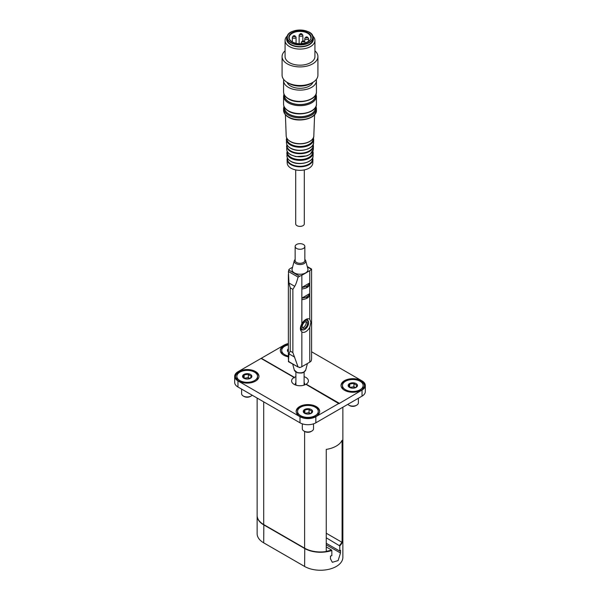 <?xml version="1.0" encoding="UTF-8"?>
<svg xmlns="http://www.w3.org/2000/svg" width="600" height="600" viewBox="0 0 600 600"><rect width="100%" height="100%" fill="white"/><g stroke="black" fill="none" stroke-linecap="round" stroke-linejoin="round"><path stroke-width="0.9" d="M295.89 382.665A4.665 2.692 0 0 0 295.335 383.947A4.665 2.692 0 0 0 295.778 385.088M304.222 385.088A4.665 2.692 0 0 0 304.665 383.947A4.665 2.692 0 0 0 304.11 382.665M304.11 376.665A8.4 4.853 180 0 1 305.94 377.468A8.4 4.853 180 0 1 306.195 384.173L305.678 384.48M311.625 351.795L362.04 380.895A11.197 6.465 180 0 1 365.317 385.47A11.197 6.465 180 0 1 362.04 390.045L338.94 403.68L305.94 384.322A8.4 4.853 180 0 1 294.06 384.322A8.4 4.853 180 0 1 294.06 377.468L294.322 377.925L294.33 377.317A8.4 4.853 180 0 1 295.89 376.665M326.257 533.227L342.097 542.37L342.097 440.257A22.402 12.93 180 0 1 326.257 449.4L326.257 551.52A22.402 12.93 0 0 1 304.62 548.168L304.62 431.43M326.257 537.803L339.757 545.903A22.402 12.93 0 0 0 342.862 539.332A22.402 12.93 0 0 0 342.855 539.175M341.79 542.197A22.027 12.72 180 0 1 339.48 545.438M326.257 543.285L339.757 551.085L339.757 545.903M326.257 551.295A22.027 12.72 0 0 0 331.56 550.013L331.837 550.47A22.402 12.93 180 0 1 304.62 548.475L263.7 524.85A22.402 12.93 180 0 1 257.138 515.707A22.402 12.93 180 0 1 257.145 515.558M339.757 551.085A22.402 12.93 0 0 0 340.5 550.29L340.5 553.035L338.108 560.572L332.347 562.312L330.465 558.825L330.465 556.08A22.402 12.93 -0 0 0 331.837 555.653L331.837 550.47M257.138 515.707L257.138 533.692A22.402 12.93 180 0 0 263.7 542.835L304.62 566.46A22.402 12.93 0 0 0 329.032 569.265A22.402 12.93 0 0 0 342.862 557.317L342.862 539.332M342.457 385.5A10.342 5.97 0 0 0 352.8 391.47A10.342 5.97 0 0 0 363.142 385.5A10.342 5.97 0 0 0 360.112 381.278A10.342 5.97 0 0 0 348.84 379.98A10.342 5.97 0 0 0 342.457 385.5L342.457 387.24A10.342 5.97 0 0 0 343.095 389.31M362.498 389.31A10.342 5.97 0 0 0 363.142 387.24L363.142 385.5M364.545 385.778A11.76 6.788 0 0 0 361.11 381.278A11.76 6.788 0 0 0 348.54 379.748A11.76 6.788 0 0 0 341.048 385.778M297.577 411.412A10.342 5.97 0 0 0 300.608 415.635A10.342 5.97 0 0 0 311.88 416.925A10.342 5.97 0 0 0 318.263 411.412A10.342 5.97 0 0 0 307.92 405.442A10.342 5.97 0 0 0 297.577 411.412L297.577 413.145A10.342 5.97 0 0 0 298.222 415.222M317.618 415.222A10.342 5.97 0 0 0 318.263 413.145L318.263 411.412M319.665 411.683A11.76 6.788 0 0 0 316.237 407.19A11.76 6.788 0 0 0 303.668 405.66A11.76 6.788 0 0 0 296.175 411.683M299.603 416.183A11.76 6.788 0 0 0 312.42 417.653A11.76 6.788 0 0 0 319.68 411.382A11.76 6.788 0 0 0 307.92 404.588A11.76 6.788 0 0 0 296.16 411.382A11.76 6.788 0 0 0 299.603 416.183M288.375 343.972A11.76 6.788 0 0 0 280.32 350.415A11.76 6.788 0 0 0 288.375 356.858M280.335 350.722A11.76 6.788 180 0 1 288.375 344.58M288.375 344.873A10.342 5.97 0 0 0 281.737 350.445L281.737 352.185A10.342 5.97 0 0 0 282.382 354.255M236.858 376.358A10.342 5.97 0 0 0 239.888 380.58A10.342 5.97 0 0 0 251.16 381.87A10.342 5.97 0 0 0 257.543 376.358A10.342 5.97 0 0 0 247.2 370.388A10.342 5.97 0 0 0 236.858 376.358L236.858 378.09A10.342 5.97 0 0 0 237.502 380.168M256.905 380.168A10.342 5.97 0 0 0 257.543 378.09L257.543 376.358M258.952 376.627A11.76 6.788 0 0 0 255.517 372.135A11.76 6.788 0 0 0 242.947 370.605A11.76 6.788 0 0 0 235.455 376.627M238.89 381.127A11.76 6.788 0 0 0 251.7 382.597A11.76 6.788 0 0 0 258.96 376.327A11.76 6.788 0 0 0 247.2 369.532A11.76 6.788 0 0 0 235.44 376.327A11.76 6.788 0 0 0 238.89 381.127M338.94 403.38L315.84 416.715A11.197 6.465 180 0 1 300 416.715L237.96 380.895A11.197 6.465 180 0 1 234.683 376.327A11.197 6.465 180 0 1 237.96 371.752L261.06 358.418L294.06 377.468M244.118 378.337L244.155 374.888L248.317 374.243L249.84 375.593L251.37 376.005L250.252 378.405M244.26 378.442L243.038 377.288L244.155 374.888M244.155 378.255L248.317 377.61L249.93 378.54A3.735 2.152 0 0 0 249.84 378.487A3.735 2.152 0 0 0 246.233 377.933A3.735 2.152 0 0 0 244.478 378.54M248.317 374.243L248.317 377.61M349.71 387.48L353.91 386.752L355.53 387.683A3.735 2.152 0 0 0 355.44 387.63A3.735 2.152 0 0 0 351.832 387.075A3.735 2.152 0 0 0 350.07 387.683M355.845 387.548L356.962 385.147L355.44 384.735L353.91 383.385L349.748 384.03L348.63 386.438L349.853 387.592M356.1 383.595A4.665 2.692 180 0 1 356.1 387.405A4.665 2.692 180 0 1 349.5 387.405A4.665 2.692 180 0 1 349.5 383.595A4.665 2.692 180 0 1 356.1 383.595M310.56 413.543A3.735 2.152 180 0 1 310.65 413.595L309.038 412.665L306.952 412.987A3.735 2.152 180 0 1 310.56 413.543M305.19 413.595A3.735 2.152 180 0 1 306.952 412.987L304.875 413.31L304.875 409.942L309.038 409.298L310.56 410.647L312.082 411.053L310.965 413.46M304.875 409.942L303.757 412.342L304.972 413.498M311.22 409.507A4.665 2.692 180 0 1 311.22 413.317A4.665 2.692 180 0 1 304.62 413.317L304.62 413.317A4.665 2.692 180 0 1 304.62 409.507A4.665 2.692 180 0 1 311.22 409.507M309.038 409.298L309.038 412.665M288.375 351.877L287.918 351.382L288.375 350.85M288.375 352.08A4.665 2.692 180 0 1 288.375 348.81M358.395 398.243L358.395 402.855A5.603 3.232 180 0 1 356.76 405.143A5.603 3.232 180 0 1 348.84 405.143A5.603 3.232 180 0 1 347.827 404.34M348.84 405.143L349.65 405.607A4.455 2.573 0 0 0 355.95 405.607L356.76 405.143M313.522 423.84L313.522 428.768A5.603 3.232 180 0 1 311.88 431.048A5.603 3.232 180 0 1 303.96 431.048L303.96 431.048A5.603 3.232 180 0 1 302.317 428.768L302.317 423.84M303.96 431.048L304.77 431.52A4.455 2.573 0 0 0 311.07 431.52L311.88 431.048M281.737 350.445A10.342 5.97 0 0 0 288.375 356.017M250.5 374.452A4.665 2.692 0 0 0 243.9 374.452A4.665 2.692 0 0 0 243.9 378.263L243.9 378.263A4.665 2.692 0 0 0 250.5 378.263A4.665 2.692 0 0 0 250.5 374.452M252.173 395.197A5.603 3.232 180 0 1 251.16 396A5.603 3.232 180 0 1 243.24 396L243.24 396A5.603 3.232 180 0 1 241.605 393.713L241.605 389.092M243.24 396L244.05 396.465A4.455 2.573 0 0 0 250.35 396.465L251.16 396M361.11 380.67A11.76 6.788 0 0 0 348.3 379.2A11.76 6.788 0 0 0 341.04 385.47A11.76 6.788 0 0 0 352.8 392.257A11.76 6.788 0 0 0 364.56 385.47A11.76 6.788 0 0 0 361.11 380.67M331.56 550.013L326.257 546.945M234.683 376.327L234.683 382.418A11.197 6.465 0 0 0 237.96 386.993L300 422.812A11.197 6.465 0 0 0 315.84 422.812L362.04 396.135A11.197 6.465 0 0 0 365.317 391.567L365.317 385.47M339.202 403.222L306.195 384.173M294.33 377.317L261.322 358.26L284.16 345.082A11.197 6.465 180 0 1 288.375 343.553M257.138 398.062L257.138 515.4A22.402 12.93 0 0 0 263.7 524.55L304.62 548.168M342.097 542.37A22.402 12.93 0 0 0 342.862 539.025L342.862 407.213M353.91 386.752L353.91 383.385M349.748 387.397L349.748 384.03M301.92 329.79A7.47 4.312 -60 0 1 300.645 330.248M307.305 318.862A7.47 4.312 -60 0 1 307.515 320.093M292.56 267.225L290.235 268.567A6.345 3.667 0 0 0 288.697 270L299.362 276.157A6.345 3.667 0 0 0 301.845 275.272L301.845 323.827A7.47 4.312 -60 0 1 309.54 319.103A7.47 4.312 -60 0 1 309.765 319.252L310.89 322.41L309.765 327.315A7.47 4.312 -60 0 1 302.077 332.04A7.47 4.312 -60 0 1 301.845 331.89L301.845 366.72A6.345 3.667 180 0 1 299.362 367.605M302.16 332.085C299.798 330.285 299.798 327.337 302.16 323.25M298.065 277.237L299.805 276.135M288.862 269.82L288.413 271.665M288.413 271.5L288.952 282.99L294.712 286.312C295.793 284.61 296.91 281.528 298.087 277.08L288.413 271.5M288.862 361.125L288.413 361.282M288.952 282.99L290.235 287.865L290.235 351.082L288.952 353.835L288.413 361.433L298.087 367.013L292.875 352.612L292.875 289.388L294.712 286.312M311.587 269.43L311.138 269.587L311.587 269.43M301.845 275.272L309.765 270.705A6.345 3.667 0 0 0 311.303 269.265L307.38 267M311.303 360.712A6.345 3.667 180 0 1 309.765 362.153L301.845 366.72M311.138 360.9L311.587 359.048M311.587 269.288L311.587 359.22M298.087 367.013L288.472 361.702M298.065 366.855L299.805 367.447M306.6 298.44L306.6 296.918A11.197 6.465 180 0 1 301.853 298.132L301.853 299.655A11.197 6.465 180 0 0 306.6 298.44L307.657 297.832A11.197 6.465 180 0 0 309.765 295.087L309.765 293.565A11.197 6.465 180 0 1 307.657 296.31L307.657 297.832M301.853 298.132L309.765 293.565M306.6 287.775L306.6 286.245A11.197 6.465 180 0 1 301.853 287.468L301.853 288.99A11.197 6.465 180 0 0 306.6 287.775L307.657 287.16A11.197 6.465 180 0 0 309.765 284.423L309.765 282.9A11.197 6.465 180 0 1 307.657 285.638L307.657 287.16M301.853 287.468L309.765 282.9M294.278 260.715L292.11 268.942A7.98 4.605 0 0 0 300 274.245A7.98 4.605 0 0 0 307.89 268.942L305.722 260.715A5.79 3.345 180 0 1 300 264.555A5.79 3.345 180 0 1 294.278 260.715L295.147 259.252M303.435 244.485A4.853 2.805 180 0 1 304.853 246.465A4.853 2.805 180 0 1 300 249.27A4.853 2.805 180 0 1 295.147 246.465A4.853 2.805 180 0 1 298.14 243.877A4.853 2.805 180 0 1 303.435 244.485M295.147 246.465L295.147 260.498A4.853 2.805 0 0 0 300 263.303A4.853 2.805 0 0 0 304.853 260.498L304.853 246.465M304.11 372.06L304.11 384.248A4.11 2.37 180 0 1 303.728 385.245M296.272 385.245A4.11 2.37 180 0 1 295.89 384.248L295.89 372.06M306.6 296.918L307.657 296.31M306.6 286.245L307.657 285.638M302.475 327.683A3.735 2.152 120 0 0 306.202 322.748A3.735 2.152 120 0 0 305.97 321.63M307.522 323.513A3.735 2.152 -60 0 1 305.895 327.27A3.735 2.152 -60 0 1 303.015 328.267A3.735 2.152 -60 0 1 303.015 323.962A3.735 2.152 -60 0 1 306.75 321.803A3.735 2.152 -60 0 1 307.522 323.513M295.71 169.913L295.71 223.913A4.29 2.475 0 0 0 296.962 225.66A4.29 2.475 0 0 0 301.642 226.2A4.29 2.475 0 0 0 304.29 223.913L304.29 169.913M287.062 159.428A12.938 7.47 0 0 0 287.062 159.51L287.197 163.102A12.803 7.395 0 0 0 290.947 168.172A12.803 7.395 0 0 0 304.77 169.808A12.803 7.395 0 0 0 312.803 163.102L312.938 159.51A12.938 7.47 0 0 0 312.938 159.428M284.505 107.4L284.505 107.767A15.495 8.947 0 0 0 289.043 114.097A15.495 8.947 0 0 0 305.933 116.032A15.495 8.947 0 0 0 315.495 107.767L315.495 107.4M284.505 95.205L284.505 95.58A15.495 8.947 0 0 0 289.043 101.903A15.495 8.947 0 0 0 305.933 103.845A15.495 8.947 0 0 0 315.495 95.58L315.495 95.205M283.702 79.455A16.425 9.488 0 0 0 283.575 80.64A16.425 9.488 0 0 0 288.382 87.345A16.425 9.488 0 0 0 306.285 89.4A16.425 9.488 0 0 0 316.425 80.64A16.425 9.488 0 0 0 316.298 79.455M287.07 82.312A13.253 7.65 0 0 0 290.625 86.055A13.253 7.65 0 0 0 303.697 87.99A13.253 7.65 0 0 0 312.93 82.312M285.067 50.843A17.918 10.342 0 0 0 282.082 56.557L282.082 75.15A17.918 10.342 0 0 0 287.317 82.463L289.17 83.535A15.308 8.835 0 0 0 289.178 83.535A15.308 8.835 0 0 0 310.83 83.535L312.683 82.463A17.918 10.342 0 0 0 317.918 75.15L317.918 56.557A17.918 10.342 0 0 0 314.933 50.843M287.317 82.463A17.918 10.342 0 0 0 287.325 82.47A17.918 10.342 0 0 0 312.683 82.463M282.082 56.557A17.918 10.342 0 0 0 287.325 63.877A17.918 10.342 0 0 0 306.855 66.12A17.918 10.342 0 0 0 317.918 56.557M287.46 35.782A14.933 8.625 0 0 0 285.067 40.463L285.067 56.557A14.933 8.625 0 0 0 289.44 62.655A14.933 8.625 0 0 0 305.715 64.523A14.933 8.625 0 0 0 314.933 56.557L314.933 40.463A14.933 8.625 0 0 0 312.54 35.782M285.067 40.463A14.933 8.625 0 0 0 289.44 46.56A14.933 8.625 0 0 0 305.715 48.427A14.933 8.625 0 0 0 314.933 40.463M287.138 37.08A13.365 7.717 0 0 0 290.55 44.64A13.365 7.717 0 0 0 306.765 45.84A13.365 7.717 0 0 0 312.862 37.08M290.962 32.213A12.878 7.433 0 0 0 287.123 37.508L287.123 39.188A12.878 7.433 0 0 0 290.895 44.445A12.878 7.433 0 0 0 304.928 46.057A12.878 7.433 0 0 0 312.877 39.188L312.877 37.508A12.878 7.433 0 0 0 309.038 32.213M304.62 566.46L304.755 548.25M340.5 553.035L326.257 544.815M263.7 542.835L263.835 524.625M237.96 386.993L237.96 380.895M300 422.812L300 416.715M315.84 422.812L315.84 416.715M362.04 396.135L362.04 390.045M263.7 524.55L263.7 401.85M290.235 287.865L292.875 289.388M309.765 270.705L309.765 319.252M309.765 327.315L309.765 362.153M305.722 370.005L303.63 372.337C302.67 372.413 303.472 373.545 297.457 372.772L294.278 370.005A5.79 3.345 0 0 0 295.905 371.865A5.79 3.345 0 0 0 301.808 372.675A5.79 3.345 0 0 0 305.722 370.005L307.44 363.495M288.952 353.835L294.712 357.157M290.235 351.082L292.875 352.612M308.58 322.905A5.228 3.015 120 0 0 303.038 322.41A5.228 3.015 120 0 0 303.038 329.798A5.228 3.015 120 0 0 308.58 322.905M308.58 322.597A5.603 3.232 120 0 0 307.418 320.032A5.603 3.232 120 0 0 304.635 320.303M300.728 326.31A5.603 3.232 120 0 0 301.822 329.737A5.603 3.232 120 0 0 304.755 329.377M305.032 43.05L305.032 42.383A1.868 1.08 180 0 1 304.275 43.252M303.3 43.463A1.868 1.08 180 0 1 301.845 43.148A1.868 1.08 180 0 1 301.298 42.383L301.298 43.71M300.465 34.575A0.75 0.427 0 0 0 301.71 34.38A0.75 0.427 0 0 0 300.465 34.575M302.858 35.182A1.868 1.08 180 0 1 301.702 36.18A1.868 1.08 180 0 1 299.67 35.947A1.868 1.08 180 0 1 299.123 35.182C300.322 33.105 301.567 33.105 302.858 35.182L302.858 40.852M306.135 37.852A0.75 0.427 0 0 0 307.388 37.657A0.75 0.427 0 0 0 306.135 37.852M308.535 38.46A1.868 1.08 180 0 1 307.38 39.457A1.868 1.08 180 0 1 305.347 39.225A1.868 1.08 180 0 1 304.8 38.46C306 36.383 307.237 36.383 308.535 38.46L308.535 41.392M293.663 36.593A0.75 0.427 0 0 0 294.915 36.398A0.75 0.427 0 0 0 293.663 36.593M296.062 37.2A1.868 1.08 180 0 1 294.907 38.197A1.868 1.08 180 0 1 292.875 37.965A1.868 1.08 180 0 1 292.327 37.2C293.52 35.13 294.765 35.13 296.062 37.2L296.062 43.328M302.64 41.775A0.75 0.427 0 0 0 303.892 41.58A0.75 0.427 0 0 0 302.64 41.775M287.332 157.778L287.062 159.51A12.938 7.47 0 0 0 290.85 164.632A12.938 7.47 0 0 0 304.822 166.282A12.938 7.47 0 0 0 312.938 159.51L312.668 157.778M287.52 158.183A12.562 7.252 0 0 0 291.112 164.167A12.562 7.252 0 0 0 305.49 165.562A12.562 7.252 0 0 0 312.48 158.183M291.18 161.453A12.697 7.327 0 0 0 308.82 161.453M313.065 156.053C313.59 162.398 298.35 166.222 290.835 161.385C288.337 159.877 287.032 158.1 286.935 156.053A13.065 7.545 0 0 0 290.76 161.22A13.065 7.545 0 0 0 304.868 162.885A13.065 7.545 0 0 0 313.065 156.053L313.185 152.91A13.185 7.613 0 0 0 313.185 152.82M286.815 152.82A13.185 7.613 0 0 0 286.815 152.91A13.185 7.613 0 0 0 290.678 158.13A13.185 7.613 0 0 0 304.913 159.81A13.185 7.613 0 0 0 313.185 152.91L312.892 151.08M287.415 151.695A12.622 7.29 0 0 0 291.075 157.433A12.622 7.29 0 0 0 305.295 158.895A12.622 7.29 0 0 0 312.585 151.695M313.32 149.257L310.237 154.178L306.93 155.858L295.882 156.623L290.692 154.77C288.135 153.24 286.8 151.395 286.68 149.257A13.32 7.688 0 0 0 290.58 154.53A13.32 7.688 0 0 0 304.965 156.225A13.32 7.688 0 0 0 313.32 149.257L313.433 146.108A13.44 7.762 0 0 0 313.44 146.017M286.56 146.017A13.44 7.762 0 0 0 286.567 146.108A13.44 7.762 0 0 0 290.498 151.425A13.44 7.762 0 0 0 305.01 153.135A13.44 7.762 0 0 0 313.433 146.108L313.178 144.375M287.01 144.795A13.065 7.545 0 0 0 290.76 150.96A13.065 7.545 0 0 0 305.655 152.422A13.065 7.545 0 0 0 312.99 144.795M290.843 148.252A13.192 7.62 0 0 0 309.157 148.252M313.567 142.642C314.1 149.25 298.282 153.195 290.483 148.178C287.895 146.618 286.545 144.773 286.433 142.642A13.567 7.83 0 0 0 290.407 148.012A13.567 7.83 0 0 0 305.055 149.745A13.567 7.83 0 0 0 313.567 142.642L313.68 139.507A13.688 7.897 0 0 0 313.688 139.41M286.312 139.41A13.688 7.897 0 0 0 286.32 139.507A13.688 7.897 0 0 0 290.325 144.922A13.688 7.897 0 0 0 305.1 146.663A13.688 7.897 0 0 0 313.68 139.507L313.41 137.685M286.905 138.33A13.125 7.575 0 0 0 290.722 144.225A13.125 7.575 0 0 0 305.445 145.755A13.125 7.575 0 0 0 313.095 138.33M287.513 139.14A13.635 7.875 0 0 0 290.355 141.54A13.635 7.875 0 0 0 312.487 139.14M313.815 135.885C314.347 142.62 298.237 146.625 290.303 141.517C287.67 139.935 286.29 138.06 286.185 135.885A13.822 7.98 0 0 0 290.228 141.36A13.822 7.98 0 0 0 305.153 143.123A13.822 7.98 0 0 0 313.815 135.885L314.603 114.727M288.382 116.917A16.425 9.488 0 0 0 306.285 118.972A16.425 9.488 0 0 0 316.425 110.212C317.205 118.605 298.035 123.315 288.54 117.255C285.3 115.328 283.642 112.98 283.575 110.212A16.425 9.488 0 0 0 288.382 116.917M283.957 106.245L283.575 108.382A16.425 9.488 0 0 0 288.382 115.087A16.425 9.488 0 0 0 306.285 117.142A16.425 9.488 0 0 0 316.425 108.382L316.425 110.212M284.355 107.137A15.683 9.053 0 0 0 288.915 114.172A15.683 9.053 0 0 0 306.51 116.01A15.683 9.053 0 0 0 315.645 107.137M288.382 110.82A16.425 9.488 0 0 0 306.285 112.875A16.425 9.488 0 0 0 316.425 104.115C317.205 112.507 298.035 117.218 288.54 111.157C285.3 109.23 283.642 106.882 283.575 104.115A16.425 9.488 0 0 0 288.382 110.82M283.957 94.05L283.575 96.188A16.425 9.488 0 0 0 288.382 102.892A16.425 9.488 0 0 0 306.285 104.948A16.425 9.488 0 0 0 316.425 96.188L316.425 104.115M284.355 94.942A15.683 9.053 0 0 0 288.915 101.977A15.683 9.053 0 0 0 306.51 103.815A15.683 9.053 0 0 0 315.645 94.942M288.382 98.625A16.425 9.488 0 0 0 306.285 100.68A16.425 9.488 0 0 0 316.425 91.92C317.205 100.312 298.035 105.023 288.54 98.97C285.3 97.042 283.642 94.688 283.575 91.92A16.425 9.488 0 0 0 288.382 98.625M290.895 42.765A12.878 7.433 0 0 0 304.928 44.377A12.878 7.433 0 0 0 312.877 37.508C314.115 28.2 286.62 27.45 287.123 37.508A12.878 7.433 0 0 0 290.895 42.765M291.022 42.54A12.69 7.327 0 0 0 312.263 39.255A12.69 7.327 0 0 0 296.715 30.277A12.69 7.327 0 0 0 291.022 42.54M292.08 41.925A11.197 6.465 0 0 0 310.815 39.03A11.197 6.465 0 0 0 297.097 31.11A11.197 6.465 0 0 0 292.08 41.925M310.83 37.657A10.83 6.248 0 0 0 300 31.41A10.83 6.248 0 0 0 289.17 37.657C289.14 39.188 290.175 40.605 292.267 41.91C296.032 43.867 300.255 44.25 304.95 43.072C309.555 41.085 311.513 39.277 310.83 37.657M288.375 274.5L288.375 359.265M304.853 259.252L305.722 260.715M294.278 370.005L292.74 364.163M307.26 266.558L311.528 269.017M306.135 319.298L307.418 320.032L308.692 322.748C307.298 328.17 305.01 330.502 301.822 329.737L300.345 328.882M305.032 42.383C303.743 40.305 302.498 40.305 301.298 42.383M292.327 41.94L292.327 37.2M304.8 41.61L304.8 38.46M299.123 43.733L299.123 35.182M286.935 156.053L287.108 151.08M286.68 149.257L286.822 144.375M286.433 142.642L286.59 137.685M286.185 135.885L285.397 114.727M283.575 108.382L283.575 110.212M316.425 108.382L316.043 106.245M283.575 96.188L283.575 104.115M316.425 96.188L316.043 94.05M283.575 80.64L283.575 91.92M316.425 80.64L316.425 91.92"/></g></svg>
